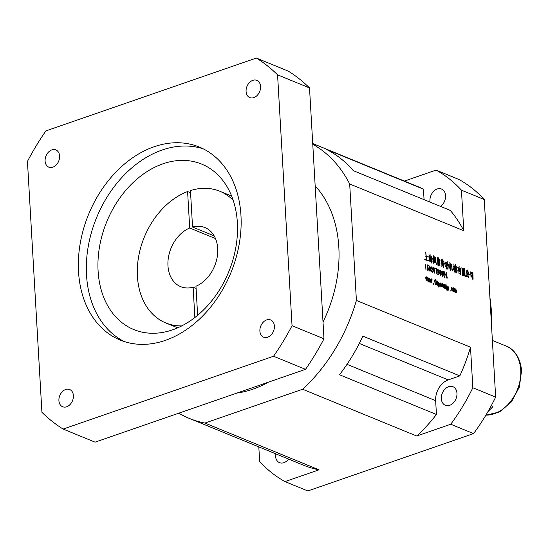 <?xml version="1.0" encoding="UTF-8"?>
<svg xmlns="http://www.w3.org/2000/svg" width="549" height="549" viewBox="0 0 549 549"><rect width="100%" height="100%" fill="white"/><g stroke="black" fill="none" stroke-linecap="round" stroke-linejoin="round"><path stroke-width="0.82" d="M440.572 206.431A10.04 7.398 -67.7 0 0 445.568 195.616A10.04 7.398 -67.7 0 0 441.561 189.034A10.04 7.398 -67.7 0 0 433.552 191.423A10.04 7.398 -67.7 0 0 429.936 201.03A10.04 7.398 -67.7 0 0 430.059 202.121M275.625 453.769A10.04 7.398 -67.7 0 0 275.523 456.082A10.04 7.398 -67.7 0 0 279.537 462.663A10.04 7.398 -67.7 0 0 288.561 459.074M441.334 398.698A10.04 7.398 -67.7 0 0 445.349 405.286A10.04 7.398 -67.7 0 0 453.357 402.891A10.04 7.398 -67.7 0 0 456.967 393.29A10.04 7.398 -67.7 0 0 452.959 386.709A10.04 7.398 -67.7 0 0 444.951 389.097A10.04 7.398 -67.7 0 0 441.334 398.698M59.594 156.026A9.306 6.863 112.3 0 1 56.245 164.933A9.306 6.863 112.3 0 1 48.813 167.15A9.306 6.863 112.3 0 1 45.1 161.042A9.306 6.863 112.3 0 1 48.449 152.135A9.306 6.863 112.3 0 1 55.874 149.918A9.306 6.863 112.3 0 1 59.594 156.026M73.408 395.63A9.306 6.863 112.3 0 1 70.059 404.531A9.306 6.863 112.3 0 1 62.634 406.747A9.306 6.863 112.3 0 1 58.915 400.646A9.306 6.863 112.3 0 1 62.263 391.739A9.306 6.863 112.3 0 1 69.689 389.522A9.306 6.863 112.3 0 1 73.408 395.63M274.39 326.072A9.306 6.863 112.3 0 1 271.041 334.979A9.306 6.863 112.3 0 1 263.616 337.196A9.306 6.863 112.3 0 1 259.897 331.088A9.306 6.863 112.3 0 1 263.246 322.181A9.306 6.863 112.3 0 1 270.678 319.971A9.306 6.863 112.3 0 1 274.39 326.072M260.576 86.468A9.306 6.863 112.3 0 1 257.227 95.375A9.306 6.863 112.3 0 1 249.802 97.592A9.306 6.863 112.3 0 1 246.082 91.484A9.306 6.863 112.3 0 1 249.431 82.583A9.306 6.863 112.3 0 1 256.857 80.367A9.306 6.863 112.3 0 1 260.576 86.468M233.195 200.31A71.178 52.478 -67.7 0 0 219.826 191.251A71.178 52.478 -67.7 0 0 190.448 190.572L192.548 227.025A31.938 23.545 112.3 0 1 204.942 227.561A31.938 23.545 112.3 0 1 217.706 248.512A31.938 23.545 112.3 0 1 195.959 286.228L197.633 315.298M196.089 288.424L193.118 287.209L194.868 317.528M190.572 192.774L187.6 191.553L189.707 228.007A31.938 23.545 -67.7 0 0 167.96 265.723A31.938 23.545 -67.7 0 0 180.724 286.667A31.938 23.545 -67.7 0 0 193.118 287.209M98.093 270.932A89.432 65.935 -67.7 0 0 133.819 329.578A89.432 65.935 -67.7 0 0 205.168 308.291A89.432 65.935 -67.7 0 0 237.367 222.729A89.432 65.935 -67.7 0 0 201.648 164.082A89.432 65.935 -67.7 0 0 130.298 185.37A89.432 65.935 -67.7 0 0 98.093 270.932M187.6 191.553A71.178 52.478 -67.7 0 0 137.408 276.298A71.178 52.478 -67.7 0 0 165.839 322.977A71.178 52.478 -67.7 0 0 181.719 325.914M78.528 271.666A104.303 76.901 -67.7 0 0 120.19 340.071A104.303 76.901 -67.7 0 0 203.404 315.236A104.303 76.901 -67.7 0 0 240.963 215.448A104.303 76.901 -67.7 0 0 199.301 147.043A104.303 76.901 -67.7 0 0 116.086 171.878A104.303 76.901 -67.7 0 0 78.528 271.666M203.233 148.834A104.303 76.901 -67.7 0 0 86.509 274.939A104.303 76.901 -67.7 0 0 124.246 341.553M323.018 321.988A118.632 87.463 -67.7 0 0 338.829 247.125A118.632 87.463 -67.7 0 0 315.174 185.919M461.984 269.024L461.874 267.651L462.114 268.557L462.924 268.681L462.786 272.956L462.32 271.721L462.876 272.455L462.649 268.907L462.134 268.838L462.34 275.317L461.984 269.024M467.364 272.805L467.679 273.409L466.835 276.161L468.304 276.36L467.865 274.795L468.62 277.595L468.372 276.579L466.725 276.71L466.478 276.133L467.364 272.805M467.082 276.572L466.725 276.71M466.835 270.575L467.144 271.179L465.861 274.15L466.835 270.575M472.6 278.919L472.593 272.668L470.774 272.4L470.568 271.92L472.861 272.455L473.073 278.604L472.915 279.585L472.6 278.919M472.181 277.046L471.138 276.813L471.063 277.451L470.816 274.28L470.994 274.871L472.167 275.131L471.955 276.991M449.446 268.145L449.947 265.174L449.295 264.886L449.981 264.906L449.816 262.395L450.132 264.92L450.708 265.181L450.153 265.201L450.66 266.636L450.194 265.881L450.427 270.334L450.036 265.929L449.37 268.166M432.838 261.173L433.401 258.339L432.674 257.996L433.422 258.064L433.209 255.511L434.074 260.157L433.635 259.258L433.813 263.884L433.484 259.107L432.838 261.173M432.674 257.996L433.147 258.051L432.749 258.188M432.838 258.339L433.902 257.955M434.28 257.44L433.936 263.746L434.087 256.321L434.252 257.124L435.68 257.385L435.693 261.036L436.551 264.79L435.515 260.48L435.405 257.57L434.129 257.495M436.126 263.939L436.311 263.534M429.73 257.207L430.059 254.18L430.128 255.875L431.713 256.308L430.087 256.012L429.586 257.261M430.409 256.218L431.548 256.006M428.92 254.86L429.256 255.875L428.92 254.86M428.687 256.767L429.092 257.598L428.687 256.767M429.215 261.255L428.714 260.034L429.126 260.233L429.49 256.143L429.428 258.517L430.045 258.689L430.052 256.458L430.231 257.117L431.459 257.179L431.514 259.046L432.173 259.382L431.514 259.375L431.528 260.837L432.138 261.242L431.535 261.173L431.342 263.019L430.711 261.523L431.342 262.127L431.363 261.132L429.881 260.583L430.032 258.998L429.428 258.586L429.236 261.29M430.958 259.238L432.001 259.046M430.979 261.022L431.939 260.844M430.965 262.099L431.342 262.127M438.85 258.963L438.63 257.817L438.85 258.963M441.924 262.69L442.844 262.854L442.892 261.729L442.192 261.406L442.906 261.434L442.926 259.423L443.084 261.468L444.045 261.804L443.064 261.749L443.009 262.889L444.237 262.985L444.443 263.479L442.995 263.177L442.933 264.309L444.134 264.556L443.537 266.546L443.963 268.029L442.803 265.613L443.42 266.375L443.825 264.748L442.81 264.748L442.83 263.149L442.178 262.738M442.892 261.729L443.832 261.448M443.201 263.225L444.237 262.985M435.014 260.754L434.458 262.546L434.918 260.343L434.431 258.504L434.966 260L435.069 258.154L435.522 262.264L434.849 260.809M436.942 261.091L437.786 257.433L438.068 258.236L437.944 265.366L437.587 259.814L436.942 261.091M437.862 265.023L437.944 265.366M439.866 260.199L438.04 260L437.876 259.581L439.934 259.732L440.12 260.247M438.747 260L439.934 259.732M438.287 260.919L439.77 261.2L438.246 260.816M448.341 286.846L448.643 290.133L448.341 286.846M448.506 289.728L448.643 290.133M447.25 286.324L447.565 289.282L447.202 290.634L446.769 289.508L447.181 290.318L447.428 289.666L447.25 286.324M446.955 290.394L447.428 289.666M445.637 288.486L446.303 287.552L446.117 284.766L446.44 289.117L445.328 287.154L445.095 284.423L445.493 287.381L446.117 288.39L445.685 288.541M445.815 288.637L446.337 288.458L445.905 288.678M450.201 291.114L450.159 290.38L450.132 291.066M451.854 287.498L451.47 289.495L452.06 290.997L452.479 290.092L452.095 291.279L451.278 288.712L451.848 287.23L452.362 288.479L451.854 287.498L451.36 287.587M454.092 290.167L453.529 291.89L452.808 289.543L453.364 287.82L453.927 290.222M442.727 283.826L442.322 286.962L442.075 283.229L442.714 283.497L443.352 285.116L443.468 287.902L443.208 285.206L442.727 283.826L442.199 284.149M444.168 284.327L443.935 285.384L444.896 287.292L444.464 288.163L443.853 286.66L444.464 287.909L444.724 286.976L443.75 284.91L444.148 284.053L444.594 284.32L444.683 285.878L444.168 284.327L443.77 284.423M425.262 264.865L425.701 264.199L425.949 269.847L425.571 264.762M427.712 270.293L428.446 268.825L427.87 267.253L427.184 267.528L427.06 264.769L428.172 265.215L428.33 265.661L427.273 265.442L427.355 267.164L427.856 266.944L428.611 269.031L428.042 270.513L427.246 268.591L428.186 270.225L427.781 270.362M427.87 267.253L427.218 267.589M430.677 269.017L430.052 271.35L429.229 268.241L429.853 265.908L430.526 269.072M436.304 270.259L436.579 269.147L435.22 268.262L436.64 268.633L436.867 269.147L436.201 273.965L436.304 270.259M438.054 269.641L437.484 271.172L438.02 269.284L438.775 271.577L437.773 274.116L438.795 274.486L438.926 273.512L438.864 274.836L437.718 274.411L438.534 270.575L438.054 269.641L437.478 269.758M438.342 274.644L438.864 274.212M441.025 273.258L440.401 275.591L439.577 272.482L440.202 270.149L440.874 273.313M444.271 277.08L444.999 275.612L444.429 274.033L443.736 274.315L443.619 271.556L444.724 272.002L444.882 272.441L443.832 272.229L443.915 273.951L444.409 273.731L445.164 275.811L444.601 277.3L443.798 275.378L444.738 277.005L444.333 277.149M444.429 274.033L443.777 274.37M446.33 273.031L445.761 274.569L446.296 272.681L447.051 274.974L446.049 277.506L447.071 277.876L447.202 276.909L447.14 278.226L446.001 277.801L446.811 273.965L446.33 273.031L445.754 273.148M446.618 278.034L447.14 277.609M425.798 277.417L426.23 279.942L426.532 276.861L427.108 280.285L427.39 277.067L427.197 281.095L426.539 277.787L426.209 280.69L425.667 277.465M426.264 259.794L425.77 252.554L426.23 256.15L427.458 256.548L426.244 256.486L426.443 259.842L428.131 260.535L424.94 259.869L424.727 259.361L426.264 259.794L425.722 259.979M425.743 256.664L427.232 256.15M404.366 181.081L436.091 170.101A173.381 127.835 112.3 0 1 461.441 190.174L484.259 199.527L495.651 397.105A173.381 127.835 112.3 0 1 473.561 433.593L307.824 490.95L285.006 481.597A173.381 127.835 112.3 0 1 259.656 461.531L258.812 446.879M461.441 190.174L463.781 230.731A150.57 111.015 -67.7 0 0 450.276 210.404L353.295 170.664A150.57 111.015 -67.7 0 0 326.477 149.431L423.457 189.179A150.57 111.015 -67.7 0 0 417.645 186.523L312.724 143.529M178.802 413.177A150.57 111.015 -67.7 0 0 189.357 418.42A150.57 111.015 -67.7 0 0 204.935 423.066L302.629 389.255A150.57 111.015 -67.7 0 0 356.404 300.433L349.686 183.977L463.781 230.731M356.404 300.433L470.493 347.194L472.833 387.752L495.651 397.105M442.46 276.428L441.746 274.534L442.631 276.161L442.926 273.869L442.391 274.5L441.602 272.009L442.089 270.932L443.105 274.315L442.72 276.463M428.138 278.377L428.57 280.903L428.872 277.815L429.448 281.246L429.73 278.027L429.544 282.056L428.879 278.748L428.556 281.651L428.007 278.418M430.485 279.338L430.91 281.857L431.212 278.775L431.789 282.2L432.07 278.988L431.885 283.016L431.219 279.702L430.896 282.611L430.347 279.379M433.648 284.327L433.6 283.593L433.58 284.279M435.487 280.004C435.213 279.18 435.076 279.249 435.076 280.21L435.583 280.903L435.124 280.923L435.288 284.643L434.582 280.518L434.959 280.614L435.261 279.05L435.487 280.004C435.213 279.18 435.076 279.249 435.076 280.21L434.932 280.258M434.698 280.786L435.378 280.656M433.58 267.754L434.005 267.61L434.65 269.182L433.84 267.898L433.545 269.854L434.081 269.552L434.863 272.043L434.383 273.127L433.374 269.751L433.758 267.576M431.843 267.095L431.274 268.633L431.809 266.745L432.564 269.037L431.562 271.57L432.585 271.94L432.715 270.966L432.653 272.29L431.514 271.865L432.331 268.029L431.843 267.095L431.274 267.212M432.132 272.098L432.653 271.673M441.513 286.811L441.842 285.823L441.904 286.605L441.046 286.736L440.483 285.116L441.3 284.533L440.861 283.03L440.47 283.579L440.909 282.756L441.787 286.317M440.909 286.667L441.437 286.489L441.046 286.736M440.861 283.03L440.47 283.51M437.539 281.788L437.031 282.961L437.903 285.624L436.963 283.209L436.331 284.787L436.853 282.927L436.064 280.676L436.929 282.687L437.395 281.013L437.1 282.138M436.331 284.279L436.585 283.847L436.331 284.279M438.479 282.728L438.795 285.693L438.431 287.038L437.999 285.912L438.411 286.722L438.665 286.077L438.479 282.728M438.184 286.804L438.665 286.077M439.571 283.25L439.879 286.544L439.571 283.25M439.742 286.132L439.879 286.544M455.711 289.165L455.56 292.878L454.86 288.815L454.49 291.965L454.352 288.163L455.299 289.103L455.711 288.877L456.336 290.442L456.356 292.94L456.198 290.421L455.711 289.165L455.19 289.316M454.359 288.719L454.977 288.904M455.416 292.397L455.56 292.878M454.86 288.815L454.4 289.488M438.459 262.573L438.644 263.17L439.818 263.081L439.975 265.339L438.816 265.071L438.733 265.689L438.459 262.573M439.344 262.347L438.383 261.948L439.715 261.997L439.838 262.422L439.344 262.347M438.527 262.298L439.715 261.997M453.453 269.689L454.044 266.725L453.399 266.443L454.044 266.45L453.851 263.925L454.188 266.457L455.656 266.958L455.416 264.632L455.8 266.986L456.693 267.239L455.828 267.253L456.109 269.82L456.308 268.07L456.548 268.79L456.171 270.245C456.487 271.748 456.741 272.27 456.933 271.81L456.94 272.894L456.089 270.52L455.581 272.222L455.052 269.209L454.503 271.981L454.73 267.397L455.052 268.948L455.238 267.445L455.89 269.209L455.684 267.246L454.201 266.739L454.654 268.193L454.243 267.425L454.373 272.057L454.112 267.72L453.419 269.703M455.203 267.191L456.514 266.917M456.72 272.482L456.933 271.81M455.91 265.709L456.288 266.711L455.91 265.709M457.66 271.028L458.84 268.173L457.688 267.603L458.889 267.898L459.156 266.045L459.094 267.933L460.92 268.578L459.033 268.221L458.786 269.058L460.275 269.532L460.316 274.685L459.739 273.196L460.192 273.848L460.041 269.799L458.889 269.552L458.923 270.458L459.904 270.822L458.943 270.726L458.964 271.529L459.973 271.858L458.978 271.803L459.005 274.04L458.724 269.25L457.605 271.048M460.117 274.164L460.316 274.685M460.021 273.91L460.227 273.258M458.786 270.691L459.739 270.479M458.84 271.776L459.822 271.563M441.087 262.82L441.842 258.991L442.158 259.821L441.986 266.986L441.664 261.571L440.984 262.854M441.849 266.533L441.986 266.986M446.145 263.76L447.236 264.186L447.161 261.242L447.414 264.199L448.327 264.371L447.957 269.518L447.346 267.878L447.915 268.756L448.059 264.563L447.414 264.494L446.351 269.079L447.236 264.474L446.069 264.048L445.733 266.34L446.66 266.306L446.358 264.865L446.9 267.102L446.708 266.519L445.664 266.814L445.953 264.028L445.273 263.637L446.145 263.76L445.411 264.014M446.646 262.552L445.349 262.161L446.481 262.12L446.44 262.518M445.472 262.401L446.481 262.12M450.626 270.431L450.839 263.472L451.086 264.302L451.752 264.158L451.944 264.604L452.053 269.628L452.726 270.479L452.747 269.12L452.994 271.007L451.889 269.648L451.635 264.68L451.113 264.604L450.53 270.465M452.17 270.705L452.726 270.479M468.791 274.96L467.377 269.991L469.491 274.987L468.791 274.96M472.442 274.116L470.225 273.436L472.229 273.601L472.195 274.061M471.097 273.841L472.229 273.601M463.157 269.216L463.102 268.042L463.287 268.838L464.324 268.687L464.523 269.092L464.557 272.036L463.699 271.879L464.234 273.532L464.674 272.119L464.873 272.839L464.296 273.738L465.545 276.312L464.866 276.133L463.582 271.872L463.631 275.227L464.269 274.418L463.377 275.708L463.157 269.216M424.061 199.664L423.457 189.179M189.357 418.42L303.453 465.175A150.57 111.015 -67.7 0 0 319.031 469.82L285.006 481.597M359.293 343.454L448.224 379.901L459.815 375.887A150.57 111.015 -67.7 0 0 470.493 347.194M448.224 379.901A17.342 12.785 -67.7 0 0 435.652 400.667L347.002 364.337M472.833 387.752A173.381 127.835 112.3 0 1 450.743 424.24L416.718 436.016A150.57 111.015 -67.7 0 0 436.448 414.488L435.652 400.667M436.091 170.101L458.909 179.454A173.381 127.835 112.3 0 1 484.259 199.527M450.743 424.24L473.561 433.593M302.629 389.255L416.718 436.016M204.935 423.066L319.031 469.82M459.815 375.887L362.841 336.146A150.57 111.015 -67.7 0 1 339.467 374.741L436.448 414.488M349.686 183.977A150.57 111.015 -67.7 0 0 312.765 144.236M236.935 393.063A118.632 87.463 -67.7 0 0 268.488 382.138M63.128 429.064L95.073 442.158L305.505 369.333L273.56 356.239L63.128 429.064A209.89 154.743 112.3 0 1 41.916 412.272L27.45 161.406A209.89 154.743 112.3 0 1 45.931 130.875L256.362 58.05L288.307 71.144A209.89 154.743 112.3 0 1 309.519 87.936L323.985 338.802A209.89 154.743 112.3 0 1 305.505 369.333M256.362 58.05A209.89 154.743 112.3 0 1 277.574 74.842L292.041 325.708L323.985 338.802M292.041 325.708A209.89 154.743 112.3 0 1 273.56 356.239M277.574 74.842L309.519 87.936M215.489 238.575L189.707 228.007M192.548 227.025L214.151 235.878M491.636 404.997L492.604 406.994L487.986 411.585L491.636 404.997M426.257 256.486L427.115 256.191M425.907 260.027L426.443 259.842M427.053 260.356L427.877 260.075M424.796 259.615L425.152 259.485M446.028 276.106L446.721 275.866M446.001 276.174L446.454 276.017M443.681 272.208L444.23 272.016M443.901 272.242L444.422 272.064M443.969 272.256L444.525 272.064M442.096 274.267L442.515 274.177L442.137 274.308M441.684 273.203L442.364 274.177L442.796 272.949L442.158 271.268L441.657 271.391M442.158 271.268L441.828 273.155M440.181 275.358L440.813 272.414L440.216 270.451L439.749 270.575M440.216 270.451L439.728 272.558L440.209 275.399M437.752 272.716L438.445 272.476M437.725 272.784L438.177 272.627M435.638 268.777L436.023 268.646M436.153 268.969L436.53 268.838M434.06 272.874L434.63 270.89L434.101 269.875L433.593 270.005M434.101 269.875L433.683 271.11L434.444 272.791L434.087 272.915M431.541 270.17L432.235 269.93M431.514 270.238L431.967 270.081M429.833 271.124L430.471 268.173L429.867 266.21L429.4 266.334M429.867 266.21L429.38 268.324L429.86 271.158M427.129 265.421L427.678 265.236M427.348 265.455L427.863 265.277M427.458 265.476L428.124 265.249M440.524 284.801L441.3 284.533M440.744 286.489L441.362 286.111L441.314 284.835L440.511 284.869M440.566 286.056L441.362 286.111M441.314 284.835L440.703 286.008M453.289 291.636L453.721 288.76L453.385 288.156L452.911 288.28M453.385 288.156L452.973 289.625L453.309 291.677M438.713 261.173L439.571 260.878M437.992 259.924L438.603 259.711M438.425 259.952L439.008 259.752M439.035 260.048L439.715 259.807M437.718 258.359L438.068 258.236M442.178 263.088L442.844 262.854M442.322 261.64L442.906 261.434M442.48 261.674L443.084 261.468M442.892 261.77L443.626 261.516M442.439 263.088L443.009 262.889M443.427 263.266L444.038 263.06M443.269 264.659L443.839 264.467M443.647 264.721L444.134 264.556M443.777 264.934L444.168 264.796M443.77 264.961L444.114 264.844M438.829 263.493L439.474 263.266M439.001 263.513L439.68 263.28M439.536 263.575L439.982 263.424M439.234 265.167L439.873 264.947M438.795 264.79L439.708 264.961L439.715 263.602L438.699 263.472L438.637 264.838M439.166 265.153L439.708 264.961M438.836 262.305L439.55 262.058M429.544 258.86L430.045 258.689M430.718 257.495L431.294 257.303M431.047 257.556L431.562 257.378M430.19 259.039L430.148 260.494L431.363 260.802L431.349 259.341L430.032 259.087M430.841 260.988L431.363 260.802M430.238 257.385L430.203 258.73L431.342 259.011L431.329 257.605L430.08 257.44M429.593 258.943L430.203 258.73M430.8 259.197L431.342 259.011M430.649 259.595L430.979 260.494L430.649 259.595M434.691 257.488L435.357 257.261M435.206 257.55L435.68 257.385M432.804 258.277L433.422 258.064M432.825 258.318L433.573 258.057M449.377 265.023L449.803 264.879M449.418 265.105L449.981 264.906M449.453 265.153L450.132 264.92M449.713 265.16L450.544 264.872M453.508 266.629L454.044 266.45M453.543 266.684L454.188 266.457M453.618 266.704L454.49 266.402M455.018 267.185L455.656 266.958M455.601 267.233L456.281 266.999M454.524 269.037L454.888 268.914M454.565 269.12L455.052 268.948M454.696 269.195L455.354 268.969M454.881 269.188L455.492 268.976M454.888 269.23L455.725 268.935M455.903 269.333L455.512 269.25L455.629 271.343L455.903 269.333M457.962 268.042L458.58 267.83M458.353 268.084L458.889 267.898M458.566 268.118L459.094 267.933M459.966 268.434L460.693 268.187M459.403 269.662L459.987 269.456M459.712 269.731L460.275 269.532M460.069 274.033L460.426 273.91M459.088 271.824L459.788 271.577L459.088 271.824M445.726 264.021L446.57 263.726M446.79 264.337L447.236 264.186M446.824 264.398L447.414 264.199M447.01 264.481L447.73 264.234M447.236 264.529L448.032 264.247M447.854 264.536L448.327 264.371M445.596 266.67L446.66 266.306M446.09 266.642L446.893 266.347M445.328 263.87L445.761 263.719M445.438 262.326L445.918 262.161M445.507 262.456L446.323 262.175M450.921 264.515L451.388 264.35M450.928 264.597L451.587 264.364M452.431 270.911L452.952 270.732M470.301 273.58L470.644 273.457M470.376 273.731L470.967 273.526M470.87 275.173L471.467 274.967M471.234 275.227L471.845 275.015M471.666 275.303L472.167 275.131M471.474 276.881L472.058 276.675M471.035 275.193L471.117 276.511L471.893 276.648L471.886 275.344L470.884 275.248M471.31 276.847L471.893 276.648M470.918 276.826L471.584 276.593M470.658 272.208L471.117 272.043M471.914 272.53L472.538 272.318M466.767 271.309L467.144 271.179M467.309 273.539L467.679 273.409M466.485 276.188L466.876 276.058M467.7 276.566L468.304 276.36M461.97 268.838L462.629 268.612M462.375 268.873L462.924 268.681M463.582 269.175L464.2 268.962M464.097 269.243L464.523 269.092M463.589 271.899L464.427 271.597M464.468 272.977L464.873 272.839M463.363 275.557L463.809 275.406M463.383 270.437L463.438 271.563L464.289 271.652L464.248 269.264L463.315 269.14L463.37 270.142L464.159 270.472L463.226 270.492M463.226 270.396L463.871 270.177M463.212 270.197L463.98 270.135M463.301 271.872L463.994 271.631M430.615 257.9L430.821 258.771L430.615 257.9M485.899 415.133A36.502 26.915 -67.7 0 0 520.747 370.019A36.502 26.915 -67.7 0 0 506.164 346.076C512.553 348.279 520.431 356.164 521.55 370.795L519.354 387.045L511.49 401.786L499.549 411.935L485.838 415.236M434.746 280.875L435.268 280.697M438.376 261.07L438.912 260.885M430.416 257.426L430.944 257.248M430.162 256.157L430.697 255.971M457.77 267.891L458.209 267.74M459.431 268.303L459.925 268.132M451.463 264.652L451.902 264.501M470.74 273.793L471.337 273.587M472.373 272.627L472.861 272.455M489.852 296.542L491.376 310.082L491.444 324.123M506.164 346.076L492.384 340.428M219.826 191.251L231.657 196.103M165.839 322.977L177.677 327.828M447.106 277.883L446.639 278.041M444.23 274.02L443.695 274.205M442.631 276.161L442.261 276.284M435.33 280.69L434.76 280.889M438.829 274.493L438.363 274.651M433.84 267.898L433.477 268.022M432.619 271.947L432.159 272.105M427.671 267.233L427.136 267.425M442.569 283.826L442.185 283.963M441.17 286.448L440.806 286.571M439.845 259.78L438.425 260.274M443.736 261.496L442.316 261.99M444.127 263.04L443.448 263.273M439.632 262.038L438.864 262.305M433.772 258.037L432.344 258.531M456.397 266.979L455.636 267.239M446.406 262.154L444.985 262.648M452.685 270.678L452.294 270.815M463.926 270.163L463.226 270.403"/></g></svg>
